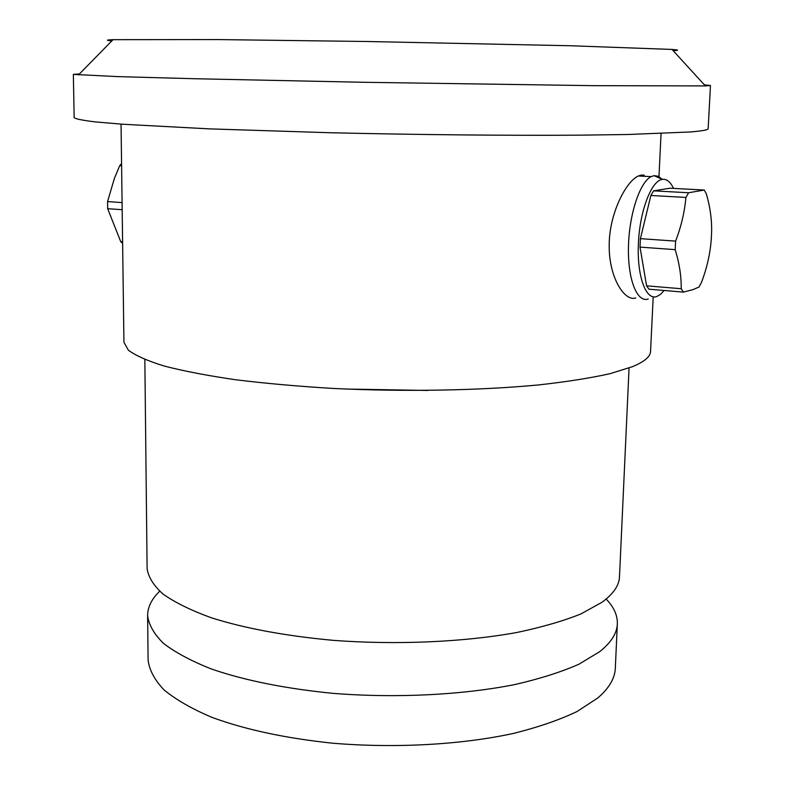 <?xml version="1.0" encoding="UTF-8"?>
<svg xmlns="http://www.w3.org/2000/svg" width="785" height="785" viewBox="0 0 785 785"><rect width="100%" height="100%" fill="white"/><g stroke="black" fill="none" stroke-linecap="round" stroke-linejoin="round"><path stroke-width="1.18" d="M617.344 623.849C616.971 633.309 611.113 642.562 599.779 651.599L578.947 664.208C561.187 672.029 539.786 678.819 514.734 684.579C462.1 695.039 395.728 698.365 332.791 693.332C285.485 688.641 245.097 680.546 211.616 669.075C191.54 661.137 175.546 652.61 163.614 643.494C154.135 634.221 148.807 624.938 147.619 615.646L148.1 660.028C149.287 670.007 154.596 679.967 164.036 689.907C175.899 699.68 191.805 708.806 211.773 717.294C245.048 729.569 285.2 738.185 332.212 743.159C394.767 748.468 460.736 744.808 513.086 733.514C538.01 727.303 559.312 719.982 576.985 711.563L597.738 698.002C609.052 688.288 614.91 678.348 615.322 668.182L617.344 623.849C617.599 615.263 613.86 607.001 606.138 599.053M147.619 615.646C147.668 607.06 151.682 598.935 159.679 591.262M629.06 368.008L619.502 576.779C619.159 585.492 613.311 594 601.938 602.301L581.028 613.88C563.188 621.063 541.679 627.293 516.491 632.563C463.552 642.13 396.749 645.093 333.399 640.364C285.789 635.958 245.136 628.451 211.459 617.824C191.255 610.485 175.163 602.605 163.182 594.186C153.644 585.639 148.286 577.093 147.109 568.536L144.842 359.559M121.047 124.118L123.932 342.231L128.357 350.188C135.56 355.585 147.541 360.884 164.3 366.065C183.768 371.089 207.475 375.642 235.441 379.724C265.487 383.433 298.084 386.338 333.223 388.447C404.717 391.911 479.929 390.528 538.844 384.905C566.809 381.775 590.546 378.036 610.033 373.68L632.631 366.615C644.407 361.699 650.382 356.635 650.559 351.425L653.189 296.848M644.259 175.173L641.482 175.035L638.382 175.987C626.008 181.198 608.964 214.109 609.189 245.813C608.954 277.821 624.801 302.009 635.811 297.927M111.862 40.869C105.612 40.369 106.004 39.966 113.03 39.672L218.259 39.574L367.459 41.507L570.263 45.746L672.009 49.435L705.362 85.918L593.499 85.663L363.239 82.278L194.062 78.716L117.102 76.587L73.348 74.379L74.153 117.632C75.596 118.957 82.66 120.38 95.368 121.901L122.627 124.236L209.546 128.877L329.896 132.734C417.993 134.794 510.152 135.658 580.723 135.157L627.823 134.5L690.074 131.978C702.173 130.987 708.188 129.898 708.148 128.701L710.464 85.506L704.38 84.839M705.362 85.918L710.464 85.506M73.348 74.379L79.452 73.937M672.009 49.435C679.025 49.975 679.398 50.387 673.147 50.672M673.51 188.39C670.429 181.865 666.72 178.852 662.383 179.343L654.082 175.663L651.138 176.635C639.755 182.12 629.04 214.835 628.451 247.206C627.725 279.646 637.106 302.922 648.214 299.026M654.082 175.663L658.281 176.272L662.157 179.255M664.11 290.47L660.528 294.355L656.682 296.583C645.761 300.478 636.831 275.849 638.401 243.321C639.804 210.822 651.413 180.55 662.373 179.353M688.582 192.757L653.63 190.843L650.873 195.485L640.403 238.66L640.01 247.108L646.585 285.828L648.95 289.184L683.45 292.108L692.89 289.665L699.033 287.025L701.564 282.227C706.824 268.333 710.033 254.379 711.181 240.387L711.622 232.311C711.926 219.79 710.16 206.946 706.314 193.767L704.223 190.039L688.582 192.757L685.913 197.447L650.873 195.485M653.63 190.843L669.948 188.204L704.223 190.039M685.913 197.447C684.618 212.029 681.184 226.58 675.61 241.113L675.178 249.65C679.329 263.063 681.341 276.094 681.223 288.743L683.45 292.108M681.223 288.743L646.585 285.828M675.61 241.113L640.403 238.66M675.178 249.65L640.01 247.108M122.607 241.858L120.753 241.701L122.627 243.301M122.087 202.589L107.555 201.578L107.663 208.682L120.753 241.701M122.185 209.723L107.663 208.682M121.567 163.653L119.732 165.664L114.404 178.362L107.555 201.578M121.596 165.772L119.732 165.664M427.639 390.459L345.361 389.026M658.978 176.625L661.058 133.548M113.03 39.672L78.431 74.977M651.138 176.635L638.382 175.987"/></g></svg>
